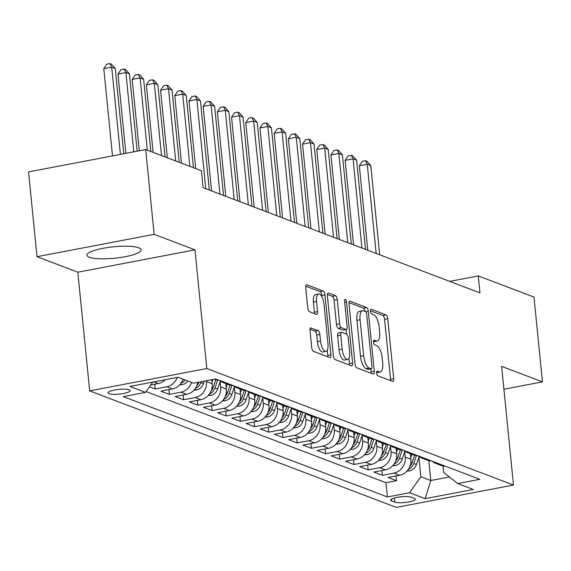 <?xml version="1.0" encoding="UTF-8"?>
<svg xmlns="http://www.w3.org/2000/svg" width="571" height="571" viewBox="0 0 571 571"><rect width="100%" height="100%" fill="white"/><g stroke="black" fill="none" stroke-linecap="round" stroke-linejoin="round"><path stroke-width="0.86" d="M376.646 373.113A2.398 0.914 79.2 0 0 377.852 375.818L392.662 381.442A3.419 1.306 79.2 0 0 392.969 381.478A3.419 1.306 79.2 0 0 393.719 378.644L387.738 318.732A3.419 1.306 79.2 0 0 386.017 314.878L371.207 309.246A2.398 0.914 79.2 0 0 370.993 309.225A2.398 0.914 79.2 0 0 370.465 311.209A2.398 0.914 79.2 0 0 371.671 313.907L373.591 314.635A10.949 4.175 79.2 0 1 379.115 326.983L379.608 331.972A10.949 4.175 79.2 0 1 377.203 341.037A10.949 4.175 79.2 0 1 376.218 340.93L374.298 340.202A2.398 0.914 79.2 0 0 374.084 340.18A2.398 0.914 79.2 0 0 373.555 342.165A2.398 0.914 79.2 0 0 374.762 344.863L376.682 345.591A10.949 4.175 79.2 0 1 382.199 357.938L382.698 362.928A10.949 4.175 79.2 0 1 380.293 371.992A10.949 4.175 79.2 0 1 379.301 371.885L377.388 371.157A2.398 0.914 79.2 0 0 377.174 371.136A2.398 0.914 79.2 0 0 376.646 373.113M89.347 257.243A27.194 5.739 174.3 0 0 119.981 257.585A27.194 5.739 174.3 0 0 141.094 249.827A27.194 5.739 174.3 0 0 138.732 247.814A27.194 5.739 174.3 0 0 108.097 247.464A27.194 5.739 174.3 0 0 86.978 255.23A27.194 5.739 174.3 0 0 89.347 257.243M108.947 393.683A11.156 2.355 174.3 0 0 121.516 393.826A11.156 2.355 174.3 0 0 130.181 390.643A11.156 2.355 174.3 0 0 129.21 389.815A11.156 2.355 174.3 0 0 116.641 389.672A11.156 2.355 174.3 0 0 107.976 392.862A11.156 2.355 174.3 0 0 108.947 393.683M311.095 327.875A3.419 1.306 79.2 0 0 310.781 327.84A3.419 1.306 79.2 0 0 310.032 330.673L311.709 347.482A3.419 1.306 79.2 0 0 313.436 351.336L329.881 357.589A3.419 1.306 79.2 0 0 330.188 357.617A3.419 1.306 79.2 0 0 330.937 354.791L324.963 294.879A3.419 1.306 79.2 0 0 323.236 291.024L306.791 284.772A3.419 1.306 79.2 0 0 306.484 284.743A3.419 1.306 79.2 0 0 305.728 287.57L307.755 307.876A3.419 1.306 79.2 0 0 309.482 311.73L316.52 314.407A3.419 1.306 79.2 0 0 316.826 314.443A3.419 1.306 79.2 0 0 317.583 311.609L316.577 301.538A9.15 3.49 79.2 0 1 318.589 293.965A9.15 3.49 79.2 0 1 324.028 304.372L327.968 343.813A9.15 3.49 79.2 0 1 325.955 351.386A9.15 3.49 79.2 0 1 320.509 340.98L319.86 334.406A3.419 1.306 79.2 0 0 318.133 330.552L310.51 327.99M194.968 249.841L154.156 234.331L145.691 149.559L28.55 171.921L37.008 256.693L77.827 272.203L89.676 390.878L206.816 368.516L194.968 249.841L77.827 272.203M503.915 389.222L542.45 381.871L501.631 366.361L513.479 485.036L206.816 368.516M542.45 381.871L533.992 297.098L478.262 275.929L449.691 281.382M145.691 149.559L201.42 170.736L203.112 187.688L479.954 292.88L478.262 275.929M355.048 363.948A3.419 1.306 79.2 0 0 356.775 367.81L373.22 374.055A3.419 1.306 79.2 0 0 373.527 374.091A3.419 1.306 79.2 0 0 374.283 371.257L368.302 311.345A3.419 1.306 79.2 0 0 366.575 307.491L350.13 301.238A3.419 1.306 79.2 0 0 349.823 301.21A3.419 1.306 79.2 0 0 349.067 304.043L355.048 363.948M351.55 365.818L335.106 359.573A3.419 1.306 79.2 0 1 333.378 355.719L327.397 295.807A3.419 1.306 79.2 0 1 328.154 292.973A3.419 1.306 79.2 0 1 328.461 293.009L335.498 295.678A3.419 1.306 79.2 0 1 337.225 299.539L339.652 323.836A3.419 1.306 79.2 0 0 341.372 327.697L346.04 329.467A3.419 1.306 79.2 0 0 346.354 329.503A3.419 1.306 79.2 0 0 347.104 326.669L344.577 301.374A2.398 0.914 79.2 0 1 345.105 299.39A2.398 0.914 79.2 0 1 346.533 302.116L352.614 363.02A3.419 1.306 79.2 0 1 351.857 365.854A3.419 1.306 79.2 0 1 351.55 365.818M149.445 386.788L155.219 388.979L154.741 384.212M177.253 377.402A13.947 12.555 110.8 0 1 166.775 386.774L172.456 388.93L160.894 391.135L169.416 394.375L168.937 389.6M191.578 382.427A13.947 12.555 110.8 0 1 180.971 392.17L186.653 394.325L175.097 396.531L183.612 399.771L183.134 394.996M206.395 380.757L206.481 381.585A13.947 12.555 110.8 0 1 195.168 397.566L200.849 399.721L189.294 401.927L197.809 405.16L197.33 400.392M220.149 381.706L220.677 386.974A13.947 12.555 110.8 0 1 209.364 402.955L215.046 405.117L203.49 407.323L212.005 410.556L211.534 405.788M234.346 387.102L234.874 392.37A13.947 12.555 110.8 0 1 223.561 408.351L229.242 410.506L217.687 412.719L226.202 415.952L225.731 411.177M248.542 392.498L249.07 397.766A13.947 12.555 110.8 0 1 237.757 413.747L243.439 415.902L231.883 418.108L240.405 421.348L239.927 416.573M262.739 397.887L263.267 403.162A13.947 12.555 110.8 0 1 251.961 419.143L257.635 421.298L246.08 423.504L254.602 426.744L254.124 421.969M276.942 403.283L277.463 408.558A13.947 12.555 110.8 0 1 266.157 424.538L271.832 426.694L260.276 428.9L268.798 432.133L268.32 427.365M291.139 408.679L291.66 413.946A13.947 12.555 110.8 0 1 280.354 429.927L286.028 432.09L274.473 434.295L282.995 437.529L282.517 432.761M305.335 414.075L305.863 419.342A13.947 12.555 110.8 0 1 294.55 435.323L300.232 437.479L288.669 439.684L297.191 442.925L296.713 438.15M319.532 419.464L320.06 424.738A13.947 12.555 110.8 0 1 308.747 440.719L314.428 442.875L302.873 445.08L311.388 448.321L310.91 443.546M333.728 424.86L334.256 430.134A13.947 12.555 110.8 0 1 322.943 446.115L328.625 448.271L317.069 450.476L325.584 453.717L325.106 448.942M347.925 430.256L348.453 435.523A13.947 12.555 110.8 0 1 337.14 451.504L342.821 453.667L331.266 455.872L339.781 459.105L339.31 454.338M362.121 435.652L362.649 440.919A13.947 12.555 110.8 0 1 351.336 456.9L357.018 459.063L345.462 461.268L353.977 464.501L353.506 459.734M376.318 441.048L376.846 446.315A13.947 12.555 110.8 0 1 365.533 462.296L371.214 464.451L359.659 466.657L368.181 469.897L367.703 465.122M390.514 446.436L391.042 451.711A13.947 12.555 110.8 0 1 379.736 467.692L385.411 469.847L373.855 472.053L382.377 475.293L393.933 473.088A13.947 12.555 -69.2 0 0 405.239 457.107L404.718 451.832M381.899 470.518L382.377 475.293M200.849 399.721A13.947 12.555 -69.2 0 0 212.155 383.741L211.755 379.729M215.046 405.117A13.947 12.555 -69.2 0 0 226.352 389.137L225.802 383.598M229.242 410.506A13.947 12.555 -69.2 0 0 240.555 394.532L239.998 388.994M243.439 415.902A13.947 12.555 -69.2 0 0 254.752 399.921L254.195 394.39M257.635 421.298A13.947 12.555 -69.2 0 0 268.948 405.317L268.391 399.786M271.832 426.694A13.947 12.555 -69.2 0 0 283.145 410.713L282.595 405.174M286.028 432.09A13.947 12.555 -69.2 0 0 297.341 416.109L296.792 410.57M300.232 437.479A13.947 12.555 -69.2 0 0 311.538 421.498L310.988 415.966M314.428 442.875A13.947 12.555 -69.2 0 0 325.734 426.894L325.185 421.362M328.625 448.271A13.947 12.555 -69.2 0 0 339.931 432.29L339.381 426.758M342.821 453.667A13.947 12.555 -69.2 0 0 354.134 437.686L353.577 432.147M357.018 459.063A13.947 12.555 -69.2 0 0 368.331 443.082L367.774 437.543M371.214 464.451A13.947 12.555 -69.2 0 0 382.527 448.471L381.97 442.939M385.411 469.847A13.947 12.555 -69.2 0 0 396.724 453.866L396.167 448.335M414.403 498.362L411.277 497.17A10.806 2.284 174.3 0 0 399.1 497.034A10.806 2.284 174.3 0 0 390.707 500.117A10.806 2.284 174.3 0 0 391.649 500.917L394.768 502.109A10.806 2.284 174.3 0 0 406.945 502.244A10.806 2.284 174.3 0 0 415.338 499.161A10.806 2.284 174.3 0 0 414.403 498.362M89.676 390.878L396.338 507.398L513.479 485.036M152.778 382.078L145.477 392.384L123.315 396.617L387.388 496.948L409.55 492.723L420.863 476.742L418.914 457.228M145.477 392.384L129.86 386.453L177.988 377.267L193.605 383.198L215.767 378.966L479.833 479.305L457.671 483.537L473.288 489.468L425.167 498.654L409.55 492.723M146.062 391.556L385.967 482.709L396.574 480.682L388.052 477.449L399.607 475.243A13.947 12.555 -69.2 0 0 410.92 459.262L410.371 453.724M432.183 461.197A13.947 12.555 -69.2 0 0 435.744 463.374A13.947 12.555 -69.2 0 0 439.856 464.109M435.744 463.374L441.426 465.529A13.947 12.555 -69.2 0 0 445.53 466.271M379.736 467.692L368.181 469.897M365.533 462.296L353.977 464.501M351.336 456.9L339.781 459.105M337.14 451.504L325.584 453.717M322.943 446.115L311.388 448.321M308.747 440.719L297.191 442.925M294.55 435.323L282.995 437.529M280.354 429.927L268.798 432.133M266.157 424.538L254.602 426.744M251.961 419.143L240.405 421.348M237.757 413.747L226.202 415.952M223.561 408.351L212.005 410.556M209.364 402.955L197.809 405.16M195.168 397.566L183.612 399.771M180.971 392.17L169.416 394.375M166.775 386.774L155.219 388.979M150.723 384.975L158.253 383.541A13.947 12.555 -69.2 0 0 165.283 379.686M420.863 476.742L430.798 480.518L449.406 476.963M428.814 460.604L430.798 480.518L425.167 498.654M443.017 466L443.653 472.388L457.671 483.537M154.156 234.331L37.008 256.693M396.096 475.914L396.574 480.682M385.967 482.709L387.388 496.948M425.659 458.72A13.947 12.555 110.8 0 1 421.548 457.978L427.229 460.133A13.947 12.555 -69.2 0 0 431.333 460.876M411.455 453.324A13.947 12.555 110.8 0 1 407.351 452.582L413.033 454.737A13.947 12.555 -69.2 0 0 417.137 455.48M421.548 457.978A13.947 12.555 110.8 0 1 417.986 455.801M397.259 447.928A13.947 12.555 110.8 0 1 393.155 447.186L398.836 449.348A13.947 12.555 -69.2 0 0 402.94 450.084M407.351 452.582A13.947 12.555 110.8 0 1 403.79 450.412M383.062 442.532A13.947 12.555 110.8 0 1 378.958 441.79L384.64 443.952A13.947 12.555 -69.2 0 0 388.744 444.695M393.155 447.186A13.947 12.555 110.8 0 1 389.593 445.016M368.866 437.143A13.947 12.555 110.8 0 1 364.762 436.401L370.436 438.557A13.947 12.555 -69.2 0 0 374.547 439.299M378.958 441.79A13.947 12.555 110.8 0 1 375.397 439.62M354.67 431.747A13.947 12.555 110.8 0 1 350.565 431.005L356.24 433.161A13.947 12.555 -69.2 0 0 360.351 433.903M364.762 436.401A13.947 12.555 110.8 0 1 361.2 434.224M340.473 426.351A13.947 12.555 110.8 0 1 336.369 425.609L342.043 427.765A13.947 12.555 -69.2 0 0 346.154 428.507M350.565 431.005A13.947 12.555 110.8 0 1 347.004 428.835M326.277 420.955A13.947 12.555 110.8 0 1 322.165 420.213L327.847 422.376A13.947 12.555 -69.2 0 0 331.951 423.111M336.369 425.609A13.947 12.555 110.8 0 1 332.807 423.439M312.08 415.56A13.947 12.555 110.8 0 1 307.969 414.824L313.65 416.98A13.947 12.555 -69.2 0 0 317.754 417.722M322.165 420.213A13.947 12.555 110.8 0 1 318.604 418.043M297.884 410.171A13.947 12.555 110.8 0 1 293.772 409.428L299.454 411.584A13.947 12.555 -69.2 0 0 303.558 412.326M307.969 414.824A13.947 12.555 110.8 0 1 304.407 412.647M283.68 404.775A13.947 12.555 110.8 0 1 279.576 404.032L285.257 406.188A13.947 12.555 -69.2 0 0 289.361 406.93M293.772 409.428A13.947 12.555 110.8 0 1 290.211 407.251M269.483 399.379A13.947 12.555 110.8 0 1 265.379 398.637L271.061 400.799A13.947 12.555 -69.2 0 0 275.165 401.534M279.576 404.032A13.947 12.555 110.8 0 1 276.014 401.863M255.287 393.983A13.947 12.555 110.8 0 1 251.183 393.241L256.864 395.403A13.947 12.555 -69.2 0 0 260.968 396.146M265.379 398.637A13.947 12.555 110.8 0 1 261.818 396.467M241.09 388.587A13.947 12.555 110.8 0 1 236.986 387.852L242.661 390.007A13.947 12.555 -69.2 0 0 246.772 390.75M251.183 393.241A13.947 12.555 110.8 0 1 247.621 391.071M226.894 383.198A13.947 12.555 110.8 0 1 222.79 382.456L228.464 384.611A13.947 12.555 -69.2 0 0 232.575 385.354M236.986 387.852A13.947 12.555 110.8 0 1 233.425 385.675M186.653 394.325A13.947 12.555 -69.2 0 0 197.809 382.399M214.332 379.244A13.947 12.555 -69.2 0 0 218.372 379.958M222.79 382.456A13.947 12.555 110.8 0 1 219.228 380.286M172.456 388.93A13.947 12.555 -69.2 0 0 183.055 379.194M376.617 372.613A10.949 4.175 79.2 0 0 377.131 372.592L380.293 371.992M373.527 341.658A10.949 4.175 79.2 0 0 374.041 341.644L377.203 341.037M390.557 380.643A3.419 1.306 79.2 0 0 390.557 379.244L384.576 319.339A3.419 1.306 79.2 0 0 382.848 315.478L370.436 310.767M365.062 311.395A3.419 1.306 79.2 0 0 363.406 308.09L349.067 302.644M371.121 373.256A3.419 1.306 79.2 0 0 371.114 371.864L370.822 368.952M371.221 368.816A2.398 0.914 79.2 0 0 371.435 368.837A2.398 0.914 79.2 0 0 371.964 366.853L366.718 314.264A2.398 0.914 79.2 0 0 365.504 311.566L363.484 310.795A10.949 4.175 79.2 0 0 362.499 310.695A10.949 4.175 79.2 0 0 360.087 319.753L363.677 355.697A10.949 4.175 79.2 0 0 369.201 368.045L371.221 368.816L368.052 369.416A2.398 0.914 79.2 0 0 368.274 369.437A2.398 0.914 79.2 0 0 368.466 369.337M362.499 310.695L359.33 311.295A10.949 4.175 79.2 0 0 356.925 320.36L360.087 319.753M368.052 369.416L366.032 368.652A10.949 4.175 79.2 0 1 360.515 356.304L356.925 320.36M327.397 294.408L332.329 296.285L335.498 295.678M343.464 329.959A3.419 1.306 79.2 0 1 343.185 330.102A3.419 1.306 79.2 0 1 342.878 330.074L338.21 328.296A3.419 1.306 79.2 0 1 336.483 324.442L334.056 300.146A3.419 1.306 79.2 0 0 332.329 296.285M346.047 329.56L346.497 334.121M348.917 358.31L349.445 363.627L352.614 363.02M342.165 349.045A9.15 3.49 79.2 0 0 347.611 359.459A9.15 3.49 79.2 0 0 349.623 351.879L348.231 337.982A3.419 1.306 79.2 0 0 346.511 334.128L341.843 332.351A3.419 1.306 79.2 0 0 341.529 332.322A3.419 1.306 79.2 0 0 340.78 335.148L342.165 349.045L339.003 349.652A9.15 3.49 79.2 0 0 344.441 360.058L347.611 359.459M338.674 332.957A3.419 1.306 79.2 0 0 338.367 332.922A3.419 1.306 79.2 0 0 337.611 335.755L340.78 335.148M339.003 349.652L337.611 335.755M349.452 365.026A3.419 1.306 79.2 0 0 349.445 363.627M325.955 351.386L322.793 351.993A9.15 3.49 79.2 0 1 317.348 341.586L316.691 335.013A3.419 1.306 79.2 0 0 314.964 331.151L310.024 329.274M318.589 293.965L315.42 294.572A9.15 3.49 79.2 0 0 313.408 302.145L316.577 301.538M314.421 313.607A3.419 1.306 79.2 0 0 314.414 312.216L313.408 302.145M321.937 296.884L321.794 295.485A3.419 1.306 79.2 0 0 320.067 291.624L305.728 286.178M327.783 356.789A3.419 1.306 79.2 0 0 327.775 355.39L327.262 350.237M406.902 471.118L409.593 470.882A9.236 8.315 -69.2 0 0 416.437 464.53L419.1 456.679M410.756 457.642L411.891 454.309M379.701 254.787L370.8 165.597L367.246 164.248L359.33 165.761L367.767 250.255M408.315 469.348L409.229 468.984A9.236 8.315 -69.2 0 0 413.739 463.509L416.466 455.465M414.625 455.215L412.034 462.86A9.236 8.315 110.8 0 1 409.828 466.543M359.33 165.761L362.335 161.3L365.497 160.701L367.246 164.248L376.153 253.438M365.497 160.701L366.917 161.236L370.8 165.597M392.705 465.722L395.396 465.486A9.236 8.315 -69.2 0 0 402.234 459.141L404.903 451.29M396.56 452.246L397.694 448.913M365.504 249.391L356.604 160.201L353.049 158.852L345.134 160.365L353.57 244.859M394.118 463.952L395.032 463.595A9.236 8.315 -69.2 0 0 399.543 458.113L402.269 450.069M400.428 449.82L397.837 457.464A9.236 8.315 110.8 0 1 395.632 461.154M345.134 160.365L348.139 155.912L351.301 155.305L353.049 158.852L361.95 248.042M351.301 155.305L352.721 155.847L356.604 160.201M378.509 460.326L381.192 460.09A9.236 8.315 -69.2 0 0 388.037 453.745L390.7 445.894M382.363 446.85L383.498 443.517M351.308 243.995L342.4 154.812L338.853 153.463L330.937 154.969L339.374 239.463M379.922 458.563L380.828 458.199A9.236 8.315 -69.2 0 0 385.339 452.717L388.073 444.673M386.232 444.424L383.641 452.075A9.236 8.315 110.8 0 1 381.435 455.758M330.937 154.969L333.935 150.516L337.104 149.909L338.853 153.463L347.753 242.646M337.104 149.909L338.524 150.451L342.4 154.812M364.312 454.93L366.996 454.702A9.236 8.315 -69.2 0 0 373.841 448.349L376.503 440.498M368.167 441.462L369.294 438.121M337.111 238.599L328.204 149.416L324.656 148.067L316.741 149.581L325.177 234.067M365.725 453.167L366.632 452.803A9.236 8.315 -69.2 0 0 371.143 447.329L373.877 439.277M372.035 439.035L369.444 446.679A9.236 8.315 110.8 0 1 367.239 450.362M316.741 149.581L319.739 145.12L322.908 144.513L324.656 148.067L333.557 237.258M322.908 144.513L324.328 145.055L328.204 149.416M350.116 449.541L352.799 449.306A9.236 8.315 -69.2 0 0 359.644 442.953L362.307 435.102M353.97 436.066L355.098 432.725M322.908 233.211L314.007 144.02L310.46 142.671L302.544 144.185L310.981 228.671M351.522 447.771L352.435 447.407A9.236 8.315 -69.2 0 0 356.946 441.933L359.673 433.889M357.839 433.639L355.241 441.283A9.236 8.315 110.8 0 1 353.035 444.966M302.544 144.185L305.542 139.724L308.711 139.124L310.46 142.671L319.36 231.862M308.711 139.124L310.132 139.659L314.007 144.02M335.919 444.145L338.603 443.91A9.236 8.315 -69.2 0 0 345.448 437.564L348.11 429.706M339.774 430.67L340.901 427.336M308.711 227.815L299.811 138.625L296.263 137.276L288.348 138.789L296.777 223.282M337.325 442.375L338.239 442.011A9.236 8.315 -69.2 0 0 342.75 436.537L345.476 428.493M343.642 428.243L341.044 435.887A9.236 8.315 110.8 0 1 338.839 439.577M288.348 138.789L291.346 134.335L294.515 133.728L296.263 137.276L305.164 226.466M294.515 133.728L295.935 134.264L299.811 138.625M321.723 438.749L324.407 438.514A9.236 8.315 -69.2 0 0 331.251 432.168L333.914 424.317M325.577 425.274L326.705 421.94M294.515 222.419L285.614 133.229L282.067 131.88L274.151 133.393L282.581 217.886M323.129 436.986L324.043 436.622A9.236 8.315 -69.2 0 0 328.553 431.141L331.28 423.097M329.446 422.847L326.848 430.491A9.236 8.315 110.8 0 1 324.642 434.181M274.151 133.393L277.149 128.939L280.318 128.332L282.067 131.88L290.967 221.07M280.318 128.332L281.731 128.875L285.614 133.229M307.519 433.353L310.21 433.125A9.236 8.315 -69.2 0 0 317.055 426.773L319.717 418.921M311.381 419.878L312.508 416.545M280.318 217.023L271.418 127.84L267.87 126.491L259.955 127.997L268.384 212.491M308.932 431.59L309.846 431.226A9.236 8.315 -69.2 0 0 314.357 425.745L317.083 417.701M315.242 417.451L312.651 425.102A9.236 8.315 110.8 0 1 310.446 428.785M259.955 127.997L262.953 123.543L266.115 122.936L267.87 126.491L276.771 215.674M266.115 122.936L267.535 123.479L271.418 127.84M293.323 427.957L296.014 427.729A9.236 8.315 -69.2 0 0 302.858 421.377L305.521 413.525M297.177 414.489L298.312 411.149M266.122 211.634L257.221 122.444L253.667 121.095L245.758 122.608L254.188 207.095M294.736 426.194L295.65 425.83A9.236 8.315 -69.2 0 0 300.16 420.356L302.887 412.312M301.045 412.062L298.455 419.706A9.236 8.315 110.8 0 1 296.249 423.389M245.758 122.608L248.756 118.147L251.918 117.547L253.667 121.095L262.574 210.285M251.918 117.547L253.338 118.083L257.221 122.444M279.126 422.569L281.817 422.333A9.236 8.315 -69.2 0 0 288.662 415.981L291.324 408.129M282.98 409.093L284.115 405.76M251.925 206.238L243.025 117.048L239.47 115.699L231.555 117.212L239.991 201.706M280.539 420.798L281.453 420.434A9.236 8.315 -69.2 0 0 285.964 414.96L288.69 406.916M286.849 406.666L284.258 414.31A9.236 8.315 110.8 0 1 282.053 417.993M231.555 117.212L234.56 112.751L237.722 112.152L239.47 115.699L248.378 204.889M237.722 112.152L239.142 112.687L243.025 117.048M264.93 417.173L267.621 416.937A9.236 8.315 -69.2 0 0 274.458 410.592L277.128 402.741M268.784 403.697L269.919 400.364M237.729 200.842L228.828 111.652L225.274 110.303L217.358 111.816L225.795 196.31M266.343 415.402L267.249 415.046A9.236 8.315 -69.2 0 0 271.76 409.564L274.494 401.52M272.652 401.27L270.062 408.915A9.236 8.315 110.8 0 1 267.856 412.605M217.358 111.816L220.363 107.362L223.525 106.756L225.274 110.303L234.174 199.493M223.525 106.756L224.945 107.298L228.828 111.652M250.733 411.777L253.417 411.541A9.236 8.315 -69.2 0 0 260.262 405.196L262.924 397.345M254.587 398.301L255.722 394.968M223.532 195.446L214.625 106.263L211.077 104.914L203.162 106.42L211.598 190.914M252.146 410.014L253.053 409.65A9.236 8.315 -69.2 0 0 257.564 404.168L260.297 396.124M258.456 395.874L255.865 403.526A9.236 8.315 110.8 0 1 253.66 407.209M203.162 106.42L206.16 101.966L209.329 101.36L211.077 104.914L219.978 194.097M209.329 101.36L210.749 101.902L214.625 106.263M236.537 406.381L239.22 406.152A9.236 8.315 -69.2 0 0 246.065 399.8L248.728 391.949M240.391 392.912L241.519 389.572M209.336 190.05L200.428 100.867L196.881 99.518L188.965 101.031L195.71 168.566M237.95 404.618L238.856 404.254A9.236 8.315 -69.2 0 0 243.367 398.772L246.101 390.728M244.26 390.478L241.669 398.13A9.236 8.315 110.8 0 1 239.463 401.813M188.965 101.031L191.963 96.57L195.132 95.964L196.881 99.518L205.781 188.708M195.132 95.964L196.552 96.506L200.428 100.867M222.34 400.992L225.024 400.756A9.236 8.315 -69.2 0 0 231.869 394.404L234.531 386.553M226.195 387.516L227.322 384.176M193.441 167.703L186.232 95.471L182.684 94.122L174.769 95.635L181.507 163.17M223.746 399.222L224.66 398.858A9.236 8.315 -69.2 0 0 229.171 393.383L231.897 385.339M230.063 385.09L227.465 392.734A9.236 8.315 110.8 0 1 225.26 396.417M174.769 95.635L177.767 91.174L180.936 90.575L182.684 94.122L189.893 166.354M180.936 90.575L182.356 91.11L186.232 95.471M208.144 395.596L210.827 395.36A9.236 8.315 -69.2 0 0 217.672 389.015L220.335 381.157M211.998 382.12L212.876 379.515M179.244 162.314L172.035 90.075L168.488 88.726L160.572 90.239L167.31 157.774M209.55 393.826L210.463 393.462A9.236 8.315 -69.2 0 0 214.974 387.987L217.701 379.943M215.867 379.694L213.269 387.338A9.236 8.315 110.8 0 1 211.063 391.028M160.572 90.239L163.57 85.786L166.739 85.179L168.488 88.726L175.697 160.965M166.739 85.179L168.16 85.714L172.035 90.075M193.947 390.2L196.631 389.964A9.236 8.315 -69.2 0 0 203.476 383.619L204.311 381.157M165.048 156.918L157.839 84.679L154.291 83.33L146.376 84.843L153.114 152.386M195.353 388.437L196.267 388.073A9.236 8.315 -69.2 0 0 200.778 382.591L201.056 381.778M198.994 382.17A9.236 8.315 110.8 0 1 196.867 385.632M146.376 84.843L149.374 80.39L152.543 79.783L154.291 83.33L161.5 155.569M152.543 79.783L153.956 80.325L157.839 84.679M179.744 384.804L182.434 384.568A9.236 8.315 -69.2 0 0 187.823 381.007M150.851 151.522L143.642 79.29L140.095 77.942L132.179 79.448L139.295 150.78M181.157 383.041L182.07 382.677A9.236 8.315 -69.2 0 0 185.132 379.979M183.427 379.33A9.236 8.315 110.8 0 1 182.67 380.236M132.179 79.448L135.177 74.994L138.339 74.387L140.095 77.942L147.304 150.173M138.339 74.387L139.759 74.929L143.642 79.29M167.724 379.223L168.238 379.18A9.236 8.315 -69.2 0 0 168.98 378.987M137.161 151.194L129.446 73.895L125.891 72.546L117.976 74.059L125.891 153.342M117.976 74.059L120.981 69.598L124.143 68.998L125.891 72.546L133.807 151.829M124.143 68.998L125.563 69.534L129.446 73.895M123.757 153.749L115.249 68.499L111.695 67.15L103.779 68.663L112.487 155.897M103.779 68.663L106.784 64.202L109.946 63.602L111.695 67.15L120.402 154.391M109.946 63.602L111.366 64.138L115.249 68.499M206.481 381.585L212.155 383.741M220.677 386.974L226.352 389.137M234.874 392.37L240.555 394.532M249.07 397.766L254.752 399.921M263.267 403.162L268.948 405.317M277.463 408.558L283.145 410.713M291.66 413.946L297.341 416.109M305.863 419.342L311.538 421.498M320.06 424.738L325.734 426.894M334.256 430.134L339.931 432.29M348.453 435.523L354.134 437.686M362.649 440.919L368.331 443.082M376.846 446.315L382.527 448.471M391.042 451.711L396.724 453.866M405.239 457.107L410.92 459.262M393.933 473.088L399.607 475.243M153.863 381.871L158.253 383.541M394.361 497.998L394.768 502.109M391.47 499.147L391.649 500.917M376.624 372.399L379.301 371.885M373.891 340.28L374.298 340.202M373.534 341.444L376.218 340.93M370.8 309.325L371.207 309.246M382.848 315.478L386.017 314.878M384.576 319.339L387.738 318.732M390.557 379.244L393.719 378.644M376.981 371.236L377.388 371.157M349.545 301.352L350.13 301.238M363.406 308.09L366.575 307.491M365.84 311.816L368.302 311.345M371.114 371.864L374.283 371.257M360.515 356.304L363.677 355.697M366.032 368.652L369.201 368.045M327.875 293.116L328.461 293.009M334.056 300.146L337.225 299.539M336.483 324.442L339.652 323.836M338.21 328.296L341.372 327.697M342.878 330.074L346.04 329.467M344.691 302.466L346.533 302.116M314.964 331.151L318.133 330.552M316.691 335.013L319.86 334.406M317.348 341.586L320.509 340.98M314.414 312.216L317.583 311.609M306.206 284.886L306.791 284.772M320.067 291.624L323.236 291.024M321.794 295.485L324.963 294.879M327.775 355.39L330.937 354.791M407.658 470.24L409.4 470.904M413.739 463.509L416.437 464.53M410.892 462.424L412.034 462.86M409.129 468.013L409.229 468.984M393.462 464.844L395.196 465.508M399.543 458.113L402.234 459.141M396.695 457.036L397.837 457.464M394.932 462.617L395.032 463.595M379.265 459.448L381 460.112M385.339 452.717L388.037 453.745M382.499 451.64L383.641 452.075M380.736 457.228L380.828 458.199M365.069 454.059L366.803 454.716M371.143 447.329L373.841 448.349M368.302 446.244L369.444 446.679M366.539 451.832L366.632 452.803M350.865 448.663L352.607 449.32M356.946 441.933L359.644 442.953M354.106 440.848L355.241 441.283M352.343 446.436L352.435 447.407M336.669 443.267L338.41 443.931M342.75 436.537L345.448 437.564M339.909 435.459L341.044 435.887M338.139 441.04L338.239 442.011M322.472 437.871L324.214 438.535M328.553 431.141L331.251 432.168M325.713 430.063L326.848 430.491M323.943 435.652L324.043 436.622M308.276 432.483L310.017 433.139M314.357 425.745L317.055 426.773M311.516 424.667L312.651 425.102M309.746 430.256L309.846 431.226M294.079 427.087L295.821 427.743M300.16 420.356L302.858 421.377M297.313 419.271L298.455 419.706M295.55 424.86L295.65 425.83M279.883 421.691L281.624 422.354M285.964 414.96L288.662 415.981M283.116 413.875L284.258 414.31M281.353 419.464L281.453 420.434M265.686 416.295L267.421 416.958M271.76 409.564L274.458 410.592M268.92 408.486L270.062 408.915M267.157 414.068L267.249 415.046M251.49 410.899L253.224 411.563M257.564 404.168L260.262 405.196M254.723 403.09L255.865 403.526M252.96 408.679L253.053 409.65M237.293 405.51L239.028 406.167M243.367 398.772L246.065 399.8M240.527 397.694L241.669 398.13M238.764 403.283L238.856 404.254M223.09 400.114L224.831 400.771M229.171 393.383L231.869 394.404M226.33 392.298L227.465 392.734M224.567 397.887L224.66 398.858M208.893 394.718L210.635 395.382M214.974 387.987L217.672 389.015M212.134 386.91L213.269 387.338M210.364 392.491L210.463 393.462M194.697 389.322L196.438 389.986M200.778 382.591L203.476 383.619M196.167 387.102L196.267 388.073M180.5 383.926L182.242 384.59M181.971 381.706L182.07 382.677M368.274 369.437L371.435 368.837M343.185 330.102L346.354 329.503M338.367 332.922L341.529 332.322"/></g></svg>
